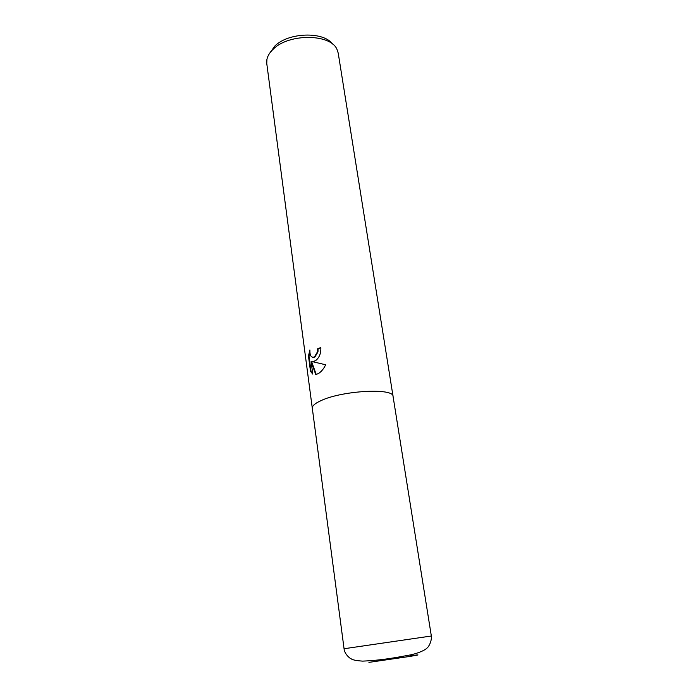 <?xml version="1.0" encoding="UTF-8"?>
<svg xmlns="http://www.w3.org/2000/svg" width="698" height="698" viewBox="0 0 698 698"><rect width="100%" height="100%" fill="white"/><g stroke="black" fill="none" stroke-linecap="round" stroke-linejoin="round"><path stroke-width="1.05" d="M315.557 360.683L312.547 361.686L325.643 364.766C323.767 368.78 321.368 371.702 318.436 373.543L315.775 374.625L311.099 361.59L312.783 374.119L310.505 371.353L308.464 355.997L309.886 349.96C309.764 355.701 311.282 358.03 314.432 356.948L317.459 351.862L317.564 348.808L320.836 347.525C321.08 353.328 319.318 357.716 315.557 360.683M393.079 396.516L338.216 53.1L336.942 49.288C330.547 33.748 289.094 33.303 273.389 49.026C269.786 52.367 267.622 55.857 266.898 59.505L266.767 63.527L312.303 408.304M312.303 408.243C312.067 405.922 314.964 403.392 320.967 400.652C342.133 390.505 393.995 387.748 393.07 396.464C393.995 387.748 342.133 390.505 320.967 400.652C314.964 403.392 312.067 405.922 312.303 408.243L344.062 648.739L431.338 636.009C431.888 642.526 427.647 647.919 427.01 648.049C424.515 650.711 415.886 654 409.159 655.152C395.234 657.699 381.579 660.325 362.637 661.119C356.399 660.709 352.586 659.942 351.181 658.816C350.841 659.078 344.498 654.497 344.062 648.739M332.44 44.009C323.793 31.331 288.614 32.309 275.012 45.867L269.707 53.161M320.871 347.761L318.079 348.869L317.974 351.914L314.946 357.001L313.027 357.437M318.079 348.869L317.564 348.808M311.099 361.59L311.622 361.634L316.229 374.521M309.833 351.556L308.996 356.05L311.038 371.406L310.505 371.353M311.038 371.406L312.73 373.753M308.996 356.05L308.464 355.997M410.546 655.727C420.859 654.419 420.449 654.68 409.325 656.504L368.928 662.367M314.432 356.948L314.946 357.001M393.07 396.464L431.338 636.009"/></g></svg>
